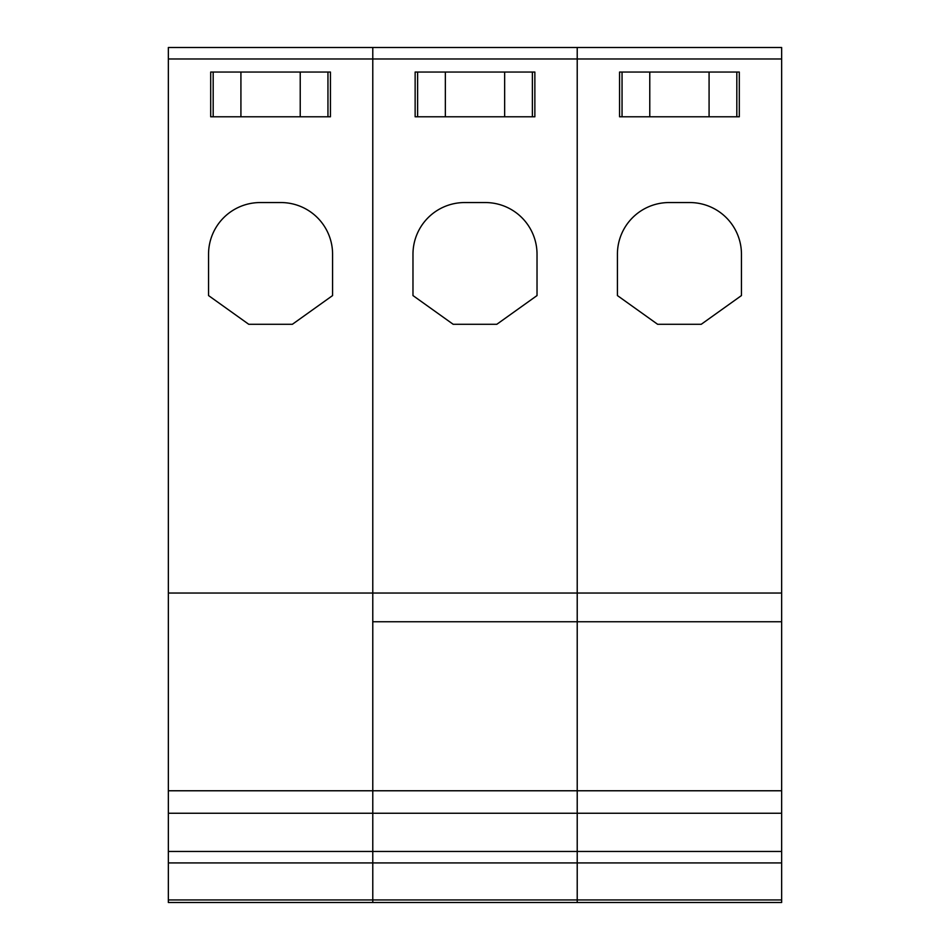 <?xml version="1.0" encoding="UTF-8"?>
<svg xmlns="http://www.w3.org/2000/svg" width="950" height="950" viewBox="0 0 950 950"><rect width="100%" height="100%" fill="white"/><g stroke="black" fill="none" stroke-linecap="round" stroke-linejoin="round"><path stroke-width="1.43" d="M781.648 58.983L781.648 621.751L372.78 621.751L372.78 47.5L168.352 47.5L168.352 790.768L372.78 790.768L372.78 47.5L168.352 47.5L577.22 47.5L372.78 47.5L577.22 47.5L372.78 47.5L577.22 47.5L577.22 58.983L577.22 47.5L781.648 47.5L577.22 47.5L781.648 47.5L577.22 47.5L781.648 47.5L781.648 58.983L168.352 58.983M781.648 899.947L577.22 899.947L577.22 902.5L577.22 899.947L168.352 899.947L168.352 902.5L372.78 902.5L372.78 621.751L781.648 621.751L781.648 902.5L372.78 902.5L372.78 790.768L577.22 790.768L577.22 58.983L577.22 593.038L168.352 593.038M168.352 899.947L168.352 790.768M781.648 862.932L577.22 862.932L577.22 899.947L577.22 851.449L168.352 851.449M300.224 72.046L300.224 116.791L210.698 116.791L210.698 72.046L330.434 72.046L330.434 116.791L327.952 116.791L327.952 72.046M248.746 324.282L208.549 295.569L208.549 254.232A51.68 51.68 0 0 1 260.229 202.552L280.903 202.552A51.68 51.68 0 0 1 332.583 254.232L332.583 295.569L292.386 324.282L248.746 324.282M300.224 116.791L327.952 116.791M168.352 862.932L577.22 862.932L577.22 790.768L781.648 790.768M504.652 72.046L504.652 116.791L415.138 116.791L415.138 72.046L534.862 72.046L534.862 116.791L532.38 116.791L532.38 72.046M453.174 324.282L412.977 295.569L412.977 254.232A51.68 51.68 0 0 1 464.657 202.552L485.343 202.552A51.68 51.68 0 0 1 537.023 254.232L537.023 295.569L496.826 324.282L453.174 324.282M504.652 116.791L532.38 116.791M781.648 851.449L577.22 851.449L577.22 593.038L781.648 593.038M709.08 72.046L709.08 116.791L619.566 116.791L619.566 72.046L739.302 72.046L739.302 116.791L736.82 116.791L736.82 72.046M657.614 324.282L617.417 295.569L617.417 254.232A51.68 51.68 0 0 1 669.097 202.552L689.771 202.552A51.68 51.68 0 0 1 741.451 254.232L741.451 295.569L701.254 324.282L657.614 324.282M709.08 116.791L736.82 116.791M781.648 813.259L168.352 813.259M240.92 116.791L240.92 72.046M213.18 116.791L213.18 72.046M445.348 116.791L445.348 72.046M417.62 116.791L417.62 72.046M649.776 116.791L649.776 72.046M622.048 116.791L622.048 72.046"/></g></svg>
